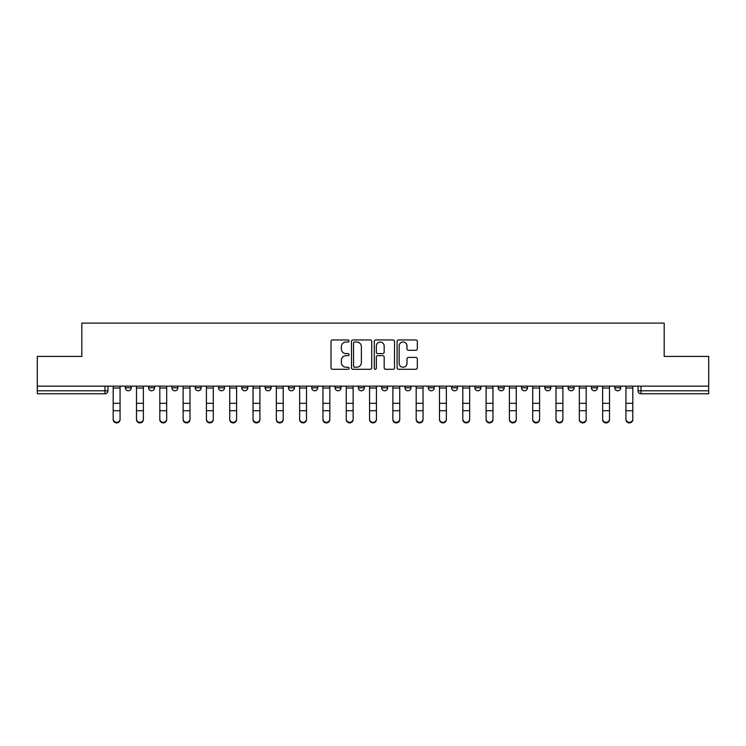 <?xml version="1.0" encoding="UTF-8"?>
<svg xmlns="http://www.w3.org/2000/svg" width="746" height="746" viewBox="0 0 746 746"><rect width="100%" height="100%" fill="white"/><g stroke="black" fill="none" stroke-linecap="round" stroke-linejoin="round"><path stroke-width="1.12" d="M349.1 340.987A1.026 1.026 0 0 0 348.074 339.962L332.492 339.962A1.464 1.464 0 0 0 331.019 341.426L331.019 367.825A1.464 1.464 0 0 0 332.492 369.289L348.074 369.289A1.026 1.026 0 0 0 349.1 368.263A1.026 1.026 0 0 0 348.074 367.237L346.051 367.237A4.69 4.69 0 0 1 341.36 362.547L341.36 360.346A4.69 4.69 0 0 1 346.051 355.646L348.074 355.646A1.026 1.026 0 0 0 349.1 354.62A1.026 1.026 0 0 0 348.074 353.595L346.051 353.595A4.69 4.69 0 0 1 341.36 348.904L341.36 346.704A4.69 4.69 0 0 1 346.051 342.013L348.074 342.013A1.026 1.026 0 0 0 349.1 340.987M591.419 387.789L591.419 386.148L591.419 387.789A2.984 2.984 0 0 0 594.413 390.783A2.984 2.984 0 0 1 591.419 387.789L597.397 387.789A2.984 2.984 0 0 1 594.413 390.783A2.984 2.984 0 0 0 597.397 387.789L597.397 386.148L597.397 387.789M381.663 386.148L381.663 387.789L387.64 387.789A2.984 2.984 0 0 1 384.656 390.783A2.984 2.984 0 0 1 381.663 387.789L381.663 386.148M311.744 386.148L311.744 387.789L317.721 387.789A2.984 2.984 0 0 1 314.737 390.783A2.984 2.984 0 0 1 311.744 387.789L311.744 386.148M265.138 386.148L265.138 387.789L271.106 387.789A2.984 2.984 0 0 1 268.122 390.783A2.984 2.984 0 0 1 265.138 387.789L265.138 386.148M241.825 386.148L241.825 387.789L247.803 387.789A2.984 2.984 0 0 1 244.819 390.783A2.984 2.984 0 0 1 241.825 387.789L241.825 386.148M195.219 386.148L195.219 387.789L201.187 387.789A2.984 2.984 0 0 1 198.203 390.783A2.984 2.984 0 0 1 195.219 387.789L195.219 386.148M415.858 350.294A1.464 1.464 0 0 0 417.322 348.83L417.322 341.426A1.464 1.464 0 0 0 415.858 339.962L398.55 339.962A1.464 1.464 0 0 0 397.086 341.426L397.086 367.825A1.464 1.464 0 0 0 398.55 369.289L415.858 369.289A1.464 1.464 0 0 0 417.322 367.825L417.322 358.873A1.464 1.464 0 0 0 415.858 357.409L408.454 357.409A1.464 1.464 0 0 0 406.99 358.873L406.99 363.311A3.926 3.926 0 0 1 403.064 367.237A3.926 3.926 0 0 1 399.138 363.311L399.138 345.939A3.926 3.926 0 0 1 403.064 342.013A3.926 3.926 0 0 1 406.99 345.939L406.99 348.83A1.464 1.464 0 0 0 408.454 350.294L415.858 350.294M37.3 386.148L37.3 356.42L81.818 356.42L81.818 323.102L664.182 323.102L664.182 356.42L708.7 356.42L708.7 386.148L37.3 386.148L37.3 390.783L107.965 390.783L107.965 386.148L107.965 390.783A2.984 2.984 0 0 1 104.981 393.767L37.3 393.767L37.3 390.783M371.713 341.426A1.464 1.464 0 0 0 370.249 339.962L352.942 339.962A1.464 1.464 0 0 0 351.478 341.426L351.478 367.825A1.464 1.464 0 0 0 352.942 369.289L370.249 369.289A1.464 1.464 0 0 0 371.713 367.825L371.713 341.426M375.751 339.962L393.058 339.962A1.464 1.464 0 0 1 394.522 341.426L394.522 367.825A1.464 1.464 0 0 1 393.058 369.289L385.645 369.289A1.464 1.464 0 0 1 384.181 367.825L384.181 357.12A1.464 1.464 0 0 0 382.717 355.646L377.802 355.646A1.464 1.464 0 0 0 376.338 357.12L376.338 368.263A1.026 1.026 0 0 1 375.313 369.289A1.026 1.026 0 0 1 374.287 368.263L374.287 341.426A1.464 1.464 0 0 1 375.751 339.962M638.035 386.148L638.035 390.783L708.7 390.783L708.7 393.767L641.019 393.767A2.984 2.984 0 0 1 638.035 390.783M708.7 386.148L708.7 390.783M614.732 386.148L614.732 387.789L620.7 387.789L620.7 386.148L620.7 387.789A2.984 2.984 0 0 1 617.716 390.783A2.984 2.984 0 0 1 614.732 387.789A2.984 2.984 0 0 0 617.716 390.783M568.116 386.148L568.116 387.789L574.094 387.789L574.094 386.148L574.094 387.789A2.984 2.984 0 0 1 571.1 390.783A2.984 2.984 0 0 1 568.116 387.789A2.984 2.984 0 0 0 571.1 390.783M550.781 387.789L550.781 386.148L550.781 387.789A2.984 2.984 0 0 1 547.797 390.783A2.984 2.984 0 0 1 544.813 387.789L550.781 387.789A2.984 2.984 0 0 1 547.797 390.783M544.813 386.148L544.813 387.789M527.478 386.148L527.478 387.789A2.984 2.984 0 0 1 524.494 390.783A2.984 2.984 0 0 1 521.501 387.789L527.478 387.789A2.984 2.984 0 0 1 524.494 390.783M521.501 386.148L521.501 387.789M504.175 386.148L504.175 387.789A2.984 2.984 0 0 1 501.181 390.783A2.984 2.984 0 0 1 498.197 387.789L504.175 387.789M498.197 386.148L498.197 387.789M480.862 386.148L480.862 387.789A2.984 2.984 0 0 1 477.878 390.783A2.984 2.984 0 0 1 474.894 387.789L480.862 387.789M474.894 386.148L474.894 387.789M457.559 386.148L457.559 387.789A2.984 2.984 0 0 1 454.575 390.783A2.984 2.984 0 0 1 451.582 387.789L457.559 387.789M451.582 386.148L451.582 387.789M434.256 386.148L434.256 387.789A2.984 2.984 0 0 1 431.263 390.783A2.984 2.984 0 0 1 428.279 387.789A2.984 2.984 0 0 0 431.263 390.783M428.279 386.148L428.279 387.789L434.256 387.789M410.943 386.148L410.943 387.789A2.984 2.984 0 0 1 407.959 390.783A2.984 2.984 0 0 1 404.975 387.789A2.984 2.984 0 0 0 407.959 390.783M404.975 386.148L404.975 387.789L410.943 387.789M387.64 386.148L387.64 387.789A2.984 2.984 0 0 1 384.656 390.783M364.337 386.148L364.337 387.789A2.984 2.984 0 0 1 361.344 390.783A2.984 2.984 0 0 1 358.36 387.789L364.337 387.789M358.36 386.148L358.36 387.789M341.025 386.148L341.025 387.789A2.984 2.984 0 0 1 338.041 390.783A2.984 2.984 0 0 1 335.057 387.789L341.025 387.789L341.025 386.148M335.057 386.148L335.057 387.789M317.721 386.148L317.721 387.789M294.418 386.148L294.418 387.789A2.984 2.984 0 0 1 291.425 390.783A2.984 2.984 0 0 1 288.441 387.789L294.418 387.789L294.418 386.148M288.441 386.148L288.441 387.789M271.106 386.148L271.106 387.789L271.106 386.148M247.803 387.789L247.803 386.148L247.803 387.789A2.984 2.984 0 0 1 244.819 390.783M224.499 386.148L224.499 387.789A2.984 2.984 0 0 1 221.506 390.783A2.984 2.984 0 0 1 218.522 387.789A2.984 2.984 0 0 0 221.506 390.783A2.984 2.984 0 0 0 224.499 387.789L224.499 386.148M218.522 386.148L218.522 387.789L224.499 387.789M201.187 386.148L201.187 387.789M177.884 386.148L177.884 387.789A2.984 2.984 0 0 1 174.9 390.783A2.984 2.984 0 0 1 171.906 387.789A2.984 2.984 0 0 0 174.9 390.783A2.984 2.984 0 0 0 177.884 387.789L171.906 387.789L171.906 386.148M148.603 386.148L148.603 387.789L154.581 387.789L154.581 386.148L154.581 387.789A2.984 2.984 0 0 1 151.587 390.783A2.984 2.984 0 0 1 148.603 387.789A2.984 2.984 0 0 0 151.587 390.783M125.3 386.148L125.3 387.789L131.268 387.789L131.268 386.148L131.268 387.789A2.984 2.984 0 0 1 128.284 390.783A2.984 2.984 0 0 1 125.3 387.789A2.984 2.984 0 0 0 128.284 390.783M354.555 342.013A1.026 1.026 0 0 0 353.529 343.039L353.529 366.211A1.026 1.026 0 0 0 354.555 367.237L356.681 367.237A4.69 4.69 0 0 0 361.381 362.547L361.381 346.704A4.69 4.69 0 0 0 356.681 342.013L354.555 342.013M384.181 346.004A3.926 3.926 0 0 0 380.255 342.088A3.926 3.926 0 0 0 376.338 346.004L376.338 352.131A1.464 1.464 0 0 0 377.802 353.595L382.717 353.595A1.464 1.464 0 0 0 384.181 352.131L384.181 346.004M113.196 419.616L113.196 419.038A3.432 3.282 0 0 0 116.628 422.32A3.432 3.282 0 0 0 120.069 419.038L120.069 419.616A3.432 3.282 180 0 1 116.628 422.898A3.432 3.282 180 0 1 113.196 419.616L113.196 411.288M113.196 386.148L113.196 419.038M120.069 386.148L120.069 419.038M136.499 419.616L136.499 419.038A3.432 3.282 0 0 0 139.94 422.32A3.432 3.282 0 0 0 143.372 419.038L143.372 419.616A3.432 3.282 180 0 1 139.94 422.898A3.432 3.282 180 0 1 136.499 419.616L136.499 411.288M159.812 419.616L159.812 419.038A3.432 3.282 0 0 0 163.243 422.32A3.432 3.282 0 0 0 166.675 419.038L166.675 419.616A3.432 3.282 180 0 1 163.243 422.898A3.432 3.282 180 0 1 159.812 419.616L159.812 411.288M136.499 386.148L136.499 419.038M143.372 386.148L143.372 419.038M159.812 386.148L159.812 419.038M166.675 386.148L166.675 419.038M183.115 419.616L183.115 419.038A3.432 3.282 0 0 0 186.547 422.32A3.432 3.282 0 0 0 189.988 419.038L189.988 419.616A3.432 3.282 180 0 1 186.547 422.898A3.432 3.282 180 0 1 183.115 419.616L183.115 411.288M206.418 419.616L206.418 419.038A3.432 3.282 0 0 0 209.859 422.32A3.432 3.282 0 0 0 213.291 419.038L213.291 419.616A3.432 3.282 180 0 1 209.859 422.898A3.432 3.282 180 0 1 206.418 419.616L206.418 411.288M229.731 419.616L229.731 419.038A3.432 3.282 0 0 0 233.162 422.32A3.432 3.282 0 0 0 236.594 419.038L236.594 419.616A3.432 3.282 180 0 1 233.162 422.898A3.432 3.282 180 0 1 229.731 419.616L229.731 411.288M183.115 386.148L183.115 419.038M189.988 386.148L189.988 419.038M206.418 386.148L206.418 419.038M213.291 386.148L213.291 419.038M229.731 386.148L229.731 419.038M236.594 386.148L236.594 419.038M253.034 419.616L253.034 419.038A3.432 3.282 0 0 0 256.465 422.32A3.432 3.282 0 0 0 259.906 419.038L259.906 419.616A3.432 3.282 180 0 1 256.465 422.898A3.432 3.282 180 0 1 253.034 419.616L253.034 411.288M253.034 386.148L253.034 419.038M259.906 386.148L259.906 419.038M276.337 419.616L276.337 419.038A3.432 3.282 0 0 0 279.778 422.32A3.432 3.282 0 0 0 283.21 419.038L283.21 419.616A3.432 3.282 180 0 1 279.778 422.898A3.432 3.282 180 0 1 276.337 419.616L276.337 411.288M276.337 386.148L276.337 419.038M283.21 386.148L283.21 419.038M299.65 419.616L299.65 419.038A3.432 3.282 0 0 0 303.081 422.32A3.432 3.282 0 0 0 306.513 419.038L306.513 419.616A3.432 3.282 180 0 1 303.081 422.898A3.432 3.282 180 0 1 299.65 419.616L299.65 411.288M299.65 386.148L299.65 419.038M306.513 386.148L306.513 419.038M322.953 419.616L322.953 419.038A3.432 3.282 0 0 0 326.384 422.32A3.432 3.282 0 0 0 329.825 419.038L329.825 419.616A3.432 3.282 180 0 1 326.384 422.898A3.432 3.282 180 0 1 322.953 419.616L322.953 411.288M322.953 386.148L322.953 419.038M329.825 386.148L329.825 419.038M346.256 419.616L346.256 419.038A3.432 3.282 0 0 0 349.697 422.32A3.432 3.282 0 0 0 353.128 419.038L353.128 419.616A3.432 3.282 180 0 1 349.697 422.898A3.432 3.282 180 0 1 346.256 419.616L346.256 411.288M346.256 386.148L346.256 419.038M353.128 386.148L353.128 419.038M369.568 419.616L369.568 419.038A3.432 3.282 0 0 0 373 422.32A3.432 3.282 0 0 0 376.432 419.038L376.432 419.616A3.432 3.282 180 0 1 373 422.898A3.432 3.282 180 0 1 369.568 419.616L369.568 411.288M369.568 386.148L369.568 419.038M376.432 386.148L376.432 419.038M392.872 419.616L392.872 419.038A3.432 3.282 0 0 0 396.303 422.32A3.432 3.282 0 0 0 399.744 419.038L399.744 419.616A3.432 3.282 180 0 1 396.303 422.898A3.432 3.282 180 0 1 392.872 419.616L392.872 411.288M392.872 386.148L392.872 419.038M399.744 386.148L399.744 419.038M416.175 419.616L416.175 419.038A3.432 3.282 0 0 0 419.616 422.32A3.432 3.282 0 0 0 423.047 419.038L423.047 419.616A3.432 3.282 180 0 1 419.616 422.898A3.432 3.282 180 0 1 416.175 419.616L416.175 411.288M416.175 386.148L416.175 419.038M423.047 386.148L423.047 419.038M439.487 419.616L439.487 419.038A3.432 3.282 0 0 0 442.919 422.32A3.432 3.282 0 0 0 446.35 419.038L446.35 419.616A3.432 3.282 180 0 1 442.919 422.898A3.432 3.282 180 0 1 439.487 419.616L439.487 411.288M439.487 386.148L439.487 419.038M446.35 386.148L446.35 419.038M462.79 419.616L462.79 419.038A3.432 3.282 0 0 0 466.222 422.32A3.432 3.282 0 0 0 469.663 419.038L469.663 419.616A3.432 3.282 180 0 1 466.222 422.898A3.432 3.282 180 0 1 462.79 419.616L462.79 411.288M462.79 386.148L462.79 419.038M469.663 386.148L469.663 419.038M486.094 419.616L486.094 419.038A3.432 3.282 0 0 0 489.535 422.32A3.432 3.282 0 0 0 492.966 419.038L492.966 419.616A3.432 3.282 180 0 1 489.535 422.898A3.432 3.282 180 0 1 486.094 419.616L486.094 411.288M486.094 386.148L486.094 419.038M492.966 386.148L492.966 419.038M509.406 419.616L509.406 419.038A3.432 3.282 0 0 0 512.838 422.32A3.432 3.282 0 0 0 516.269 419.038L516.269 419.616A3.432 3.282 180 0 1 512.838 422.898A3.432 3.282 180 0 1 509.406 419.616L509.406 411.288M509.406 386.148L509.406 419.038M516.269 386.148L516.269 419.038M532.709 419.616L532.709 419.038A3.432 3.282 0 0 0 536.141 422.32A3.432 3.282 0 0 0 539.582 419.038L539.582 419.616A3.432 3.282 180 0 1 536.141 422.898A3.432 3.282 180 0 1 532.709 419.616L532.709 411.288M532.709 386.148L532.709 419.038M539.582 386.148L539.582 419.038M556.012 419.616L556.012 419.038A3.432 3.282 0 0 0 559.453 422.32A3.432 3.282 0 0 0 562.885 419.038L562.885 419.616A3.432 3.282 180 0 1 559.453 422.898A3.432 3.282 180 0 1 556.012 419.616L556.012 411.288M556.012 386.148L556.012 419.038M562.885 386.148L562.885 419.038M579.325 419.616L579.325 419.038A3.432 3.282 0 0 0 582.757 422.32A3.432 3.282 0 0 0 586.188 419.038L586.188 419.616A3.432 3.282 180 0 1 582.757 422.898A3.432 3.282 180 0 1 579.325 419.616L579.325 411.288M579.325 386.148L579.325 419.038M586.188 386.148L586.188 419.038M602.628 419.616L602.628 419.038A3.432 3.282 0 0 0 606.06 422.32A3.432 3.282 0 0 0 609.501 419.038L609.501 419.616A3.432 3.282 180 0 1 606.06 422.898A3.432 3.282 180 0 1 602.628 419.616L602.628 411.288M602.628 386.148L602.628 419.038M609.501 386.148L609.501 419.038M625.931 419.616L625.931 419.038A3.432 3.282 0 0 0 629.372 422.32A3.432 3.282 0 0 0 632.804 419.038L632.804 419.616A3.432 3.282 180 0 1 629.372 422.898A3.432 3.282 180 0 1 625.931 419.616L625.931 411.288M625.931 386.148L625.931 419.038M632.804 386.148L632.804 419.038M104.981 386.148L104.981 393.767M641.019 386.148L641.019 393.767M120.069 388.023L113.196 388.023M120.069 403.316L113.196 403.316M120.069 410.71L113.196 410.71M143.372 388.023L136.499 388.023M143.372 403.316L136.499 403.316M143.372 410.71L136.499 410.71M166.675 388.023L159.812 388.023M166.675 403.316L159.812 403.316M166.675 410.71L159.812 410.71M189.988 388.023L183.115 388.023M189.988 403.316L183.115 403.316M189.988 410.71L183.115 410.71M213.291 388.023L206.418 388.023M213.291 403.316L206.418 403.316M213.291 410.71L206.418 410.71M236.594 388.023L229.731 388.023M236.594 403.316L229.731 403.316M236.594 410.71L229.731 410.71M259.906 388.023L253.034 388.023M259.906 403.316L253.034 403.316M259.906 410.71L253.034 410.71M283.21 388.023L276.337 388.023M283.21 403.316L276.337 403.316M283.21 410.71L276.337 410.71M306.513 388.023L299.65 388.023M306.513 403.316L299.65 403.316M306.513 410.71L299.65 410.71M329.825 388.023L322.953 388.023M329.825 403.316L322.953 403.316M329.825 410.71L322.953 410.71M353.128 388.023L346.256 388.023M353.128 403.316L346.256 403.316M353.128 410.71L346.256 410.71M376.432 388.023L369.568 388.023M376.432 403.316L369.568 403.316M376.432 410.71L369.568 410.71M399.744 388.023L392.872 388.023M399.744 403.316L392.872 403.316M399.744 410.71L392.872 410.71M423.047 388.023L416.175 388.023M423.047 403.316L416.175 403.316M423.047 410.71L416.175 410.71M446.35 388.023L439.487 388.023M446.35 403.316L439.487 403.316M446.35 410.71L439.487 410.71M469.663 388.023L462.79 388.023M469.663 403.316L462.79 403.316M469.663 410.71L462.79 410.71M492.966 388.023L486.094 388.023M492.966 403.316L486.094 403.316M492.966 410.71L486.094 410.71M516.269 388.023L509.406 388.023M516.269 403.316L509.406 403.316M516.269 410.71L509.406 410.71M539.582 388.023L532.709 388.023M539.582 403.316L532.709 403.316M539.582 410.71L532.709 410.71M562.885 388.023L556.012 388.023M562.885 403.316L556.012 403.316M562.885 410.71L556.012 410.71M586.188 388.023L579.325 388.023M586.188 403.316L579.325 403.316M586.188 410.71L579.325 410.71M609.501 388.023L602.628 388.023M609.501 403.316L602.628 403.316M609.501 410.71L602.628 410.71M632.804 388.023L625.931 388.023M632.804 403.316L625.931 403.316M632.804 410.71L625.931 410.71"/></g></svg>
